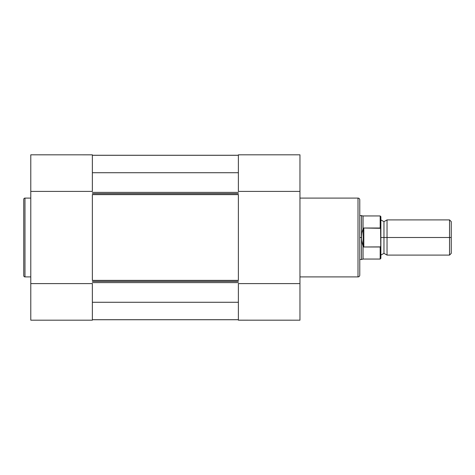 <?xml version="1.0" encoding="UTF-8"?>
<svg xmlns="http://www.w3.org/2000/svg" width="475" height="475" viewBox="0 0 475 475"><rect width="100%" height="100%" fill="white"/><g stroke="black" fill="none" stroke-linecap="round" stroke-linejoin="round"><path stroke-width="0.71" d="M23.75 199.322L23.75 275.678A1.229 1.229 0 0 0 24.979 276.907L24.979 198.093A1.229 1.229 0 0 0 23.75 199.322L23.75 275.678A1.229 1.229 0 0 0 24.979 276.907L30.786 276.907L24.979 276.907L24.979 198.093L30.786 198.093L24.979 198.093A1.229 1.229 0 0 0 23.75 199.322M92.364 320.186L30.786 320.186L92.364 320.186L92.364 283.599L30.786 283.599L30.786 320.186L30.786 191.401L30.786 283.599L92.364 283.599L92.364 320.186M30.786 154.814L30.786 191.401L92.364 191.401L92.364 154.832L30.786 154.814L30.786 191.401L92.364 191.401L92.364 154.814M92.364 281.372L238.379 281.372L92.364 281.372M238.379 282.613L92.364 282.613L238.379 282.613M92.364 193.628L238.379 193.628L92.364 193.628M238.379 194.625L92.364 194.625L92.364 280.375L238.379 280.375L238.379 194.625L92.364 194.625M238.379 172.728L92.364 172.728L238.379 172.728M92.364 192.387L238.379 192.387L92.364 192.387M238.379 155.307L92.364 155.307L238.379 155.307M238.379 155.254L92.364 155.254L238.379 155.254M92.364 319.746L238.379 319.746L92.364 319.746M238.379 319.693L92.364 319.693L238.379 319.693M238.379 302.272L92.364 302.272L238.379 302.272M92.364 270.536L92.364 215.05M238.379 270.536L238.379 215.05M92.364 280.375L238.379 280.375M359.771 199.85A1.758 1.758 0 0 0 358.008 198.093L299.957 198.093L358.008 198.093L358.008 276.907L299.957 276.907L358.008 276.907A1.758 1.758 0 0 0 359.771 275.15L359.771 199.85A1.758 1.758 0 0 0 358.008 198.093L358.008 276.907A1.758 1.758 0 0 0 359.771 275.15L359.771 200.034M238.379 154.814L299.957 154.814L238.379 154.814L238.379 191.401L299.957 191.401L299.957 154.814L299.957 283.599L299.957 191.401L238.379 191.401L238.379 154.814M238.379 283.599L238.379 320.168L299.957 320.186L299.957 283.599L238.379 283.599L238.379 320.186L299.957 320.186L299.957 283.599L238.379 283.599M451.25 221.623L449.534 219.907L387.036 219.907L387.036 237.5L387.036 219.907L387.036 237.5L383.96 237.5L383.96 221.665L383.96 253.335L383.96 237.5L387.036 237.5L387.036 255.093L387.036 237.5L449.534 237.5L449.534 219.907L449.534 237.5L451.25 237.5L451.25 221.623L451.25 237.5L449.534 237.5L449.534 255.093L449.534 237.5L387.036 237.5L387.036 255.093L383.96 253.335L380.879 255.093M380.879 237.5L383.96 237.5L383.96 253.335L383.96 237.5L380.879 237.5M380.178 246.982L380.178 259.053L380.178 246.982L363.814 246.982L363.06 246.086L363.06 259.053L363.06 246.086L361.914 241.929L361.528 237.5L359.771 237.5L361.528 237.5L361.528 215.507L361.623 239.732L363.286 246.804L363.286 228.196L361.914 233.071L361.528 237.5L361.914 233.071L363.286 228.196L363.286 246.804L363.814 246.982L363.814 228.018L363.286 228.196L363.814 228.018L363.814 246.982L380.41 246.893L380.879 245.254L380.879 216.885M359.771 259.493L361.528 259.493L361.528 237.5L361.528 259.493L363.06 259.053L380.178 259.053L380.879 258.347L380.57 228.297L363.814 228.018L380.178 228.018L380.178 215.947L380.178 228.018L380.855 229.247M380.57 246.703L380.879 245.254L380.41 246.893M380.766 228.76L380.57 228.297M359.771 215.507L363.06 215.947L363.06 228.914L363.06 215.947L380.178 215.947L380.879 216.653L380.879 229.746M383.96 237.5L383.96 221.665L383.96 237.5M451.25 253.377L451.25 237.5L451.25 253.377L449.534 255.093L387.036 255.093M380.879 258.347L380.879 245.254M387.036 219.907L383.96 221.665L380.879 219.907"/></g></svg>
